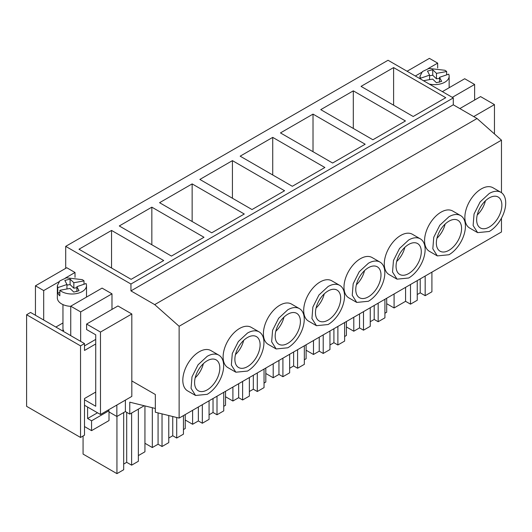 <?xml version="1.0" encoding="UTF-8"?>
<svg xmlns="http://www.w3.org/2000/svg" width="532" height="532" viewBox="0 0 532 532"><rect width="100%" height="100%" fill="white"/><g stroke="black" fill="none" stroke-linecap="round" stroke-linejoin="round"><path stroke-width="0.8" d="M494.454 133.944L494.454 104.611L480.576 96.598L459.834 108.575M407.086 71.248L429.41 58.36L437.663 63.122L437.663 67.996M442.385 91.63L464.709 78.736L474.624 84.462L474.624 100.029M474.624 84.462L452.293 97.356M437.663 63.122L427.981 68.708M421.57 72.412L415.332 76.01M494.454 104.611L473.713 116.588M417.241 294.542L420.214 292.826L425.168 295.686L431.911 291.795L431.911 272.145M386.698 303.699L394.079 307.962L405.577 301.318L410.498 304.158L417.241 300.267L417.241 280.617M425.168 295.686L425.168 276.042M420.214 292.826L420.214 278.901M410.498 304.158L410.498 284.514M405.577 301.318L405.577 287.353M394.079 307.962L394.079 293.99M144.232 405.743L129.768 414.096L125.392 411.569L116.86 416.489L109.013 411.954M80.538 437.464L80.538 345.873L26.6 314.738L26.6 406.322L80.538 437.464L84.502 435.176L84.502 398.534L95.727 392.057M129.768 414.096L129.768 402.179L155.331 408.476M125.392 411.569L125.392 400.117M80.538 345.873L84.502 343.586L84.502 350.455L95.727 343.971M116.86 416.489L116.86 405.038M501.47 218.167L501.47 231.985L179.124 418.092L155.331 412.233L155.331 394.505L131.816 380.932M179.124 418.092L179.124 326.276L154.706 304.617L130.945 290.898L130.945 284.028L65.702 246.363L65.702 268.347M26.6 314.738L30.563 312.444L84.502 343.586M501.47 192.69L501.47 140.169L477.051 118.516L453.291 104.797L453.291 97.928L388.047 60.262L65.702 246.363M83.072 435.994L83.072 454.089L116.94 473.64L123.683 469.749L123.683 412.553M123.683 464.07L126.696 462.328L126.696 412.32M131.617 413.025L131.617 465.168L126.696 462.328M131.617 465.168L138.36 461.277L138.36 409.135M138.36 455.598L144.943 451.794L144.943 405.916M116.94 473.64L116.94 416.443M384.915 313.248L386.698 312.218L386.698 298.252M346.405 326.961L353.787 331.223L353.787 317.252M353.787 331.223L359.532 327.905L359.532 313.933M359.532 327.905L363.502 330.192L363.502 311.646M363.502 330.192L370.245 326.302L370.245 307.755M370.245 321.72L374.209 319.433L374.209 305.461M378.172 303.173L378.172 321.72L374.209 319.433M378.172 321.72L384.915 317.83L384.915 299.283M168.777 438.036L172.74 435.748L172.74 416.516M176.71 417.494L176.71 438.036L172.74 435.748M176.71 438.036L183.447 434.145L183.447 415.598M183.447 429.563L185.236 428.533L185.236 414.568M144.943 443.282L152.318 447.538L152.318 407.731M152.318 447.538L158.071 444.22L158.071 412.905M158.071 444.22L162.034 446.508L162.034 413.883M162.034 446.508L168.777 442.617L168.777 415.545M185.236 420.014L192.611 424.277L198.363 420.952L198.363 406.987M198.363 420.952L202.326 423.246L202.326 404.699M202.326 423.246L209.069 419.349L209.069 400.802M209.069 414.774L213.033 412.486L213.033 398.515M217.003 396.227L217.003 414.774L213.033 412.486M217.003 414.774L223.746 410.884L223.746 392.33M223.746 406.302L225.528 405.271L225.528 391.299M192.611 424.277L192.611 410.305M249.362 391.512L253.332 389.218L257.295 391.512L264.038 387.615L264.038 369.068M264.038 383.04L265.82 382.009L265.82 368.038M225.528 396.752L232.903 401.015L232.903 387.043M232.903 401.015L238.655 397.69L238.655 383.725M238.655 397.69L242.619 399.984L242.619 381.431M242.619 399.984L249.362 396.087L249.362 377.54M253.332 389.218L253.332 375.253M257.295 391.512L257.295 372.965M304.331 359.772L306.113 358.748L306.113 344.776M265.82 373.491L273.195 377.747L273.195 363.782M273.195 377.747L278.948 374.428L278.948 360.463M278.948 374.428L282.911 376.716L282.911 358.169M282.911 376.716L289.654 372.826L289.654 354.279M289.654 368.244L293.624 365.956L293.624 351.991M297.588 349.697L297.588 368.244L293.624 365.956M297.588 368.244L304.331 364.353L304.331 345.807M306.113 350.229L313.488 354.485L313.488 340.52M313.488 354.485L319.24 351.167L319.24 337.195M319.24 351.167L323.21 353.454L323.21 334.907M323.21 353.454L329.946 349.564L329.946 331.017M329.946 344.982L333.916 342.694L333.916 328.723M337.88 326.435L337.88 344.982L333.916 342.694M337.88 344.982L344.623 341.092L344.623 322.545M344.623 336.51L346.405 335.479L346.405 321.514M84.502 345.873L95.727 339.396M501.47 140.169L179.124 326.276M500.898 192.318L492.964 187.743A23.275 13.44 120 0 0 481.327 188.893A23.275 13.44 120 0 0 466.118 209.409A23.275 13.44 120 0 0 469.69 228.055L477.623 232.637L489.26 231.48A23.275 13.44 120 0 0 504.462 210.971A23.275 13.44 120 0 0 500.898 192.318A23.275 13.44 120 0 0 489.26 193.475L480.117 201.954L474.052 213.984L473.114 225.508L477.623 232.637M339.722 285.371L331.788 280.796A23.275 13.44 120 0 0 320.151 281.947A23.275 13.44 120 0 0 304.949 302.455A23.275 13.44 120 0 0 308.513 321.109L316.447 325.69L328.084 324.533A23.275 13.44 120 0 0 343.293 304.025A23.275 13.44 120 0 0 339.722 285.371A23.275 13.44 120 0 0 328.084 286.529L318.941 295.007L312.882 307.037L311.945 318.555L316.447 325.69M460.606 215.586L452.672 211.005A23.275 13.44 120 0 0 441.035 212.155A23.275 13.44 120 0 0 425.826 232.67A23.275 13.44 120 0 0 429.397 251.317L437.324 255.899L448.961 254.748A23.275 13.44 120 0 0 464.17 234.233A23.275 13.44 120 0 0 460.606 215.586A23.275 13.44 120 0 0 448.961 216.737L439.818 225.222L433.76 237.245L432.822 248.77L437.324 255.899M420.307 238.848L412.38 234.266A23.275 13.44 120 0 0 400.742 235.423A23.275 13.44 120 0 0 385.534 255.932A23.275 13.44 120 0 0 389.105 274.585L397.032 279.16L408.669 278.01A23.275 13.44 120 0 0 423.878 257.501A23.275 13.44 120 0 0 420.307 238.848A23.275 13.44 120 0 0 408.669 239.999L399.525 248.484L393.467 260.514L392.53 272.032L397.032 279.16M259.137 331.902L251.204 327.32A23.275 13.44 120 0 0 239.566 328.47A23.275 13.44 120 0 0 224.364 348.985A23.275 13.44 120 0 0 227.929 367.632L235.862 372.214L247.5 371.063A23.275 13.44 120 0 0 262.702 350.548A23.275 13.44 120 0 0 259.137 331.902A23.275 13.44 120 0 0 247.5 333.052L238.356 341.537L232.291 353.561L231.353 365.085L235.862 372.214M299.43 308.633L291.496 304.058A23.275 13.44 120 0 0 279.859 305.208A23.275 13.44 120 0 0 264.657 325.724A23.275 13.44 120 0 0 268.221 344.37L276.155 348.952L287.792 347.795A23.275 13.44 120 0 0 303.001 327.286A23.275 13.44 120 0 0 299.43 308.633A23.275 13.44 120 0 0 287.792 309.79L278.648 318.269L272.584 330.299L271.653 341.823L276.155 348.952M380.014 262.11L372.087 257.528A23.275 13.44 120 0 0 360.443 258.685A23.275 13.44 120 0 0 345.241 279.194A23.275 13.44 120 0 0 348.806 297.847L356.739 302.422L368.377 301.272A23.275 13.44 120 0 0 383.585 280.763A23.275 13.44 120 0 0 380.014 262.11A23.275 13.44 120 0 0 368.377 263.26L359.233 271.746L353.175 283.775L352.237 295.293L356.739 302.422M218.845 355.163L210.911 350.581A23.275 13.44 120 0 0 199.274 351.738A23.275 13.44 120 0 0 184.065 372.247A23.275 13.44 120 0 0 187.636 390.9L195.57 395.476L207.207 394.325A23.275 13.44 120 0 0 222.409 373.816A23.275 13.44 120 0 0 218.845 355.163A23.275 13.44 120 0 0 207.207 356.314L198.064 364.799L191.999 376.829L191.061 388.347L195.57 395.476M477.051 118.516L154.706 304.617M453.291 104.797L130.945 290.898M453.291 97.928L130.945 284.028M361.042 86.384L393.6 67.584L445.75 97.695L413.191 116.495L361.042 86.384M240.165 156.175L272.723 137.376L324.872 167.487L292.314 186.286L240.165 156.175M284.58 190.749L252.022 209.548L199.866 179.437L232.431 160.637L284.58 190.749M320.749 109.645L353.308 90.852L405.457 120.957L372.899 139.756L320.749 109.645M280.457 132.914L313.016 114.114L365.165 144.225L332.606 163.018L280.457 132.914M151.839 207.167L203.995 237.272L171.43 256.072L119.281 225.96L151.839 207.167L151.839 244.76M211.729 232.81L159.573 202.699L192.138 183.899L244.288 214.01L211.729 232.81M78.989 249.229L111.547 230.429L163.703 260.54L131.138 279.333L78.989 249.229M393.6 67.584L393.6 105.183M272.723 137.376L272.723 174.975M232.431 160.637L232.431 198.237M353.308 90.852L353.308 128.445M313.016 114.114L313.016 151.706M192.138 183.899L192.138 221.498M111.547 230.429L111.547 268.022M489.26 227.044A17.835 10.301 120 0 0 500.911 211.324A17.835 10.301 120 0 0 498.178 197.033A17.835 10.301 120 0 0 489.26 197.911A17.835 10.301 120 0 0 477.603 213.631A17.835 10.301 120 0 0 480.336 227.929A17.835 10.301 120 0 0 489.26 227.044M328.084 320.098A17.835 10.301 120 0 0 339.742 304.377A17.835 10.301 120 0 0 337.002 290.08A17.835 10.301 120 0 0 328.084 290.964A17.835 10.301 120 0 0 316.434 306.685A17.835 10.301 120 0 0 319.167 320.982A17.835 10.301 120 0 0 328.084 320.098M448.961 250.306A17.835 10.301 120 0 0 460.619 234.585A17.835 10.301 120 0 0 457.886 220.295A17.835 10.301 120 0 0 448.961 221.179A17.835 10.301 120 0 0 437.311 236.893A17.835 10.301 120 0 0 440.044 251.19A17.835 10.301 120 0 0 448.961 250.306M408.669 273.568A17.835 10.301 120 0 0 420.327 257.847A17.835 10.301 120 0 0 417.593 243.556A17.835 10.301 120 0 0 408.669 244.441A17.835 10.301 120 0 0 397.018 260.161A17.835 10.301 120 0 0 399.751 274.452A17.835 10.301 120 0 0 408.669 273.568M247.5 366.621A17.835 10.301 120 0 0 259.151 350.901A17.835 10.301 120 0 0 256.417 336.61A17.835 10.301 120 0 0 247.5 337.494A17.835 10.301 120 0 0 235.842 353.208A17.835 10.301 120 0 0 238.582 367.506A17.835 10.301 120 0 0 247.5 366.621M287.792 343.359A17.835 10.301 120 0 0 299.443 327.639A17.835 10.301 120 0 0 296.71 313.348A17.835 10.301 120 0 0 287.792 314.226A17.835 10.301 120 0 0 276.141 329.946A17.835 10.301 120 0 0 278.874 344.244A17.835 10.301 120 0 0 287.792 343.359M368.377 296.829A17.835 10.301 120 0 0 380.034 281.115A17.835 10.301 120 0 0 377.294 266.818A17.835 10.301 120 0 0 368.377 267.702A17.835 10.301 120 0 0 356.726 283.423A17.835 10.301 120 0 0 359.459 297.714A17.835 10.301 120 0 0 368.377 296.829M207.207 389.883A17.835 10.301 120 0 0 218.858 374.162A17.835 10.301 120 0 0 216.125 359.871A17.835 10.301 120 0 0 207.207 360.756A17.835 10.301 120 0 0 195.55 376.476A17.835 10.301 120 0 0 198.29 390.767A17.835 10.301 120 0 0 207.207 389.883M84.502 399.771L95.727 406.255L95.727 334.814L86.603 329.547L86.603 324.055L100.481 332.068L100.481 414.495L84.502 405.271M111.986 309.398L111.986 293.83L102.071 288.105L70.743 306.193L80.658 311.918L80.658 341.364M70.743 306.193L70.743 335.639M35.444 315.263L35.444 285.817L43.691 290.578L43.691 320.025M100.481 414.495L131.816 396.407L131.816 313.98L117.931 305.967L86.603 324.055M35.444 285.817L66.773 267.729L75.019 272.49L75.019 277.365M63.142 331.25A8.971 5.18 180 0 1 63.727 330.192M111.986 293.83L80.658 311.918M62.956 322.957L55.867 327.054M75.019 272.49L65.343 278.076M58.926 281.78L43.691 290.578M131.816 313.98L100.481 332.068M84.502 426.564L91.564 430.641L109.013 420.566L109.013 410.717L108.016 410.145M91.564 430.641L91.564 420.792L87.594 418.504L87.594 407.053M97.509 412.779L87.594 418.504M109.013 410.717L91.564 420.792M477.244 214.975A17.835 10.301 120 0 0 485.41 200.83M436.952 238.236A17.835 10.301 120 0 0 445.118 224.092M396.659 261.498A17.835 10.301 120 0 0 404.825 247.353M356.367 284.76A17.835 10.301 120 0 0 364.533 270.615M316.075 308.021A17.835 10.301 120 0 0 324.241 293.883M275.782 331.29A17.835 10.301 120 0 0 283.948 317.145M235.483 354.551A17.835 10.301 120 0 0 243.649 340.407M195.191 377.813A17.835 10.301 120 0 0 203.357 363.669M444.878 70.271L428.992 68.442L422.448 71.541L419.987 76.222L420.413 78.237A263.36 152.052 0 0 0 429.583 75.112A263.36 152.052 0 0 0 427.462 71.089L432.735 69.732A263.36 152.052 0 0 0 436.486 73.336A217.914 125.811 0 0 0 446.647 71.507A14.577 8.419 0 0 0 444.878 70.271M420.413 78.949L420.413 78.237M429.277 84.063A14.577 8.419 0 0 0 449.148 76.222A14.577 8.419 0 0 0 448.709 74.167L439.538 77.306A255.32 147.411 0 0 0 441.68 81.356L436.4 82.706A263.094 151.899 0 0 0 432.649 79.095A263.36 152.052 0 0 0 423.505 80.731M446.647 74.872L446.647 71.507M429.583 75.724L432.735 75.225A263.36 152.052 0 0 0 436.486 78.836A217.914 125.811 0 0 0 439.538 78.317M429.583 79.62L429.583 75.112M436.486 78.836L436.486 73.336M439.538 82.214L439.538 77.306M432.735 69.732L432.735 75.225M70.743 306.339A14.577 8.419 180 0 1 61.619 303.905A14.577 8.419 180 0 1 57.35 297.953L57.35 285.584L57.775 287.606A263.36 152.052 0 0 0 66.946 284.48A263.36 152.052 0 0 0 64.818 280.45L70.098 279.101A263.36 152.052 0 0 0 73.842 282.705A217.914 125.811 0 0 0 84.009 280.876A14.577 8.419 0 0 0 82.241 279.632L66.354 277.81L59.81 280.909L57.35 285.584M59.843 290.292A14.577 8.419 0 0 0 61.619 291.536A14.577 8.419 0 0 0 77.506 293.365A14.577 8.419 0 0 0 86.51 285.584A14.577 8.419 0 0 0 86.071 283.536L76.901 286.675A255.32 147.411 0 0 0 79.042 290.718L73.762 292.075A263.094 151.899 0 0 0 70.011 288.464A263.36 152.052 0 0 0 59.843 290.292L59.843 295.792A14.577 8.419 0 0 1 57.775 293.105L57.775 287.606M84.009 284.241L84.009 280.876M66.946 285.092L70.098 284.593A263.36 152.052 0 0 0 73.842 288.204A217.914 125.811 0 0 0 76.901 287.686M57.775 293.105A263.36 152.052 0 0 0 59.843 292.42M66.946 288.989L66.946 284.48M73.842 288.204L73.842 282.705M76.901 291.583L76.901 286.675M70.098 279.101L70.098 284.593M419.987 78.703L419.987 76.222M449.148 87.72L449.148 76.222M86.51 297.089L86.51 285.584M62.956 331.143L62.956 304.583"/></g></svg>
